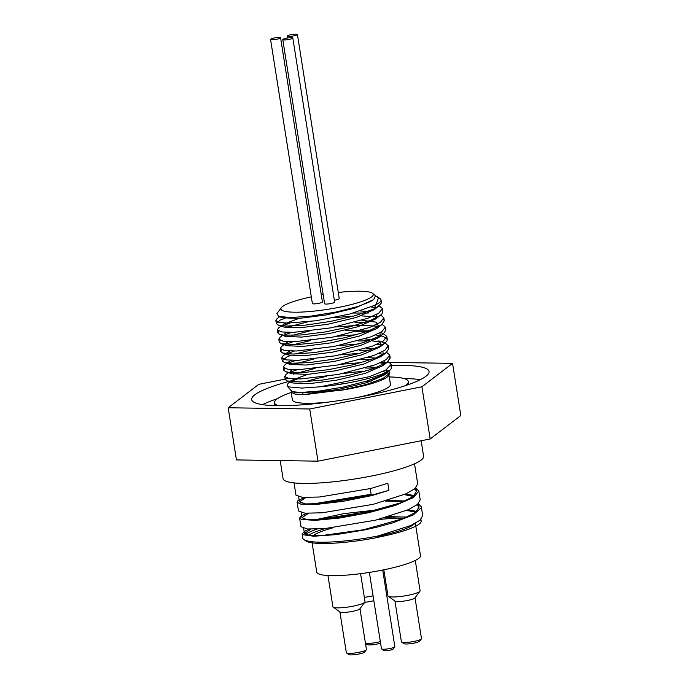 <?xml version="1.0" encoding="UTF-8"?>
<svg xmlns="http://www.w3.org/2000/svg" width="689" height="689" viewBox="0 0 689 689"><rect width="100%" height="100%" fill="white"/><g stroke="black" fill="none" stroke-linecap="round" stroke-linejoin="round"><path stroke-width="1.03" d="M375.539 295.676L378.537 297.829L376.185 304.185L374.661 305.339L349.848 314.029L316.122 320.747L287.485 323.115L279.045 322.4L275.876 320.557L277.133 318.602L279.613 316.69M365.868 303.651L366.832 303.703M378.795 305.554L382.361 308.465L378.95 312.987L368.021 318.189L331.22 327.809L293.617 332.365L281.801 331.96L277.34 329.876L278.614 327.921L281.034 326.052M282.387 325.828L289.957 323.107M353.56 313.03L368.314 313.021M380.716 315.037L383.833 317.784L380.431 322.306L369.502 327.508L332.701 337.128L295.09 341.684L283.274 341.279L278.821 339.195L280.078 337.248L282.516 335.371M283.859 335.147L291.43 332.417M355.042 322.34L365.713 322.194M382.188 324.364L385.315 327.103L381.904 331.624L370.983 336.826L334.174 346.438L296.563 351.002L284.746 350.598L280.302 348.505L281.543 346.567L283.989 344.689M288.226 341.701L286.409 342.821L285.349 344.474L292.903 341.735M356.514 331.659L367.194 331.512M380.466 332.529L383.213 333.51L386.796 336.421L383.377 340.943L372.448 346.145L335.646 355.757L298.044 360.313L286.228 359.908L281.775 357.824L283.041 355.868L285.461 354.008M286.822 353.784L294.375 351.054M357.979 340.977L368.667 340.822M372.732 340.969L381.163 341.908M385.134 342.993L388.269 345.732L384.85 350.262L373.929 355.464L337.128 365.075L299.517 369.631L287.709 369.226L283.248 367.142L284.514 365.196L286.943 363.318M288.286 363.103L295.857 360.373M359.46 350.296L370.139 350.141M386.615 352.312L389.741 355.05L386.331 359.58L375.41 364.774L338.6 374.394L300.998 378.95L289.173 378.545L284.721 376.461L285.978 374.523L288.415 372.637M289.768 372.422L297.338 369.692M360.95 359.615L371.612 359.46M388.088 361.63L391.223 364.369L385.754 370.148L369.158 376.711L319.997 386.822L301.885 388.079L288.949 386.934L287.192 385.9L288.054 383.377L289.888 381.956M291.249 381.456L297.39 379.019M365.514 368.038L374.971 368.115M386.374 369.795L388.63 370.949M389.061 371.337L389.474 373.464L383.05 378.433L366.272 384.496L343.415 389.793L305.503 394.53L295.107 394.142L291.189 392.282L291.568 391.249M338.273 292.472A46.757 7.639 171 0 1 372.439 293.23A46.757 7.639 171 0 1 367.719 299.112A46.757 7.639 171 0 1 321.565 310.222A46.757 7.639 171 0 1 282.395 310.541A46.757 7.639 171 0 1 281.345 307.656L276.926 313.555L278.528 316.372L290.689 317.56L311.54 316.044L335.827 312.083L357.72 306.545L370.449 301.558L373.679 299.56L354.878 308.138L326.491 314.907L298.656 318.464L282.447 317.767L281.155 317M375.574 304.9L374.015 309.757L356.368 317.448L327.964 324.226L300.12 327.783L283.92 327.077L278.132 325.019L285.849 326.069L305.339 325.139L330.47 321.444L355.223 315.691L373.645 309.094L378.872 306.011L381.31 303.039L380.793 301.007M282.387 325.845L283.472 324.166L298.88 318.447M360.442 310.98L368.064 311.48M377.012 314.184L375.505 319.059L357.884 326.75L329.497 333.536L301.636 337.093L285.41 336.404L284.936 333.502L286.745 332.382M361.906 320.299L375.987 322.133L378.743 326.62M381.827 324.648L376.969 328.395L359.339 336.077L330.961 342.855L303.117 346.412L286.891 345.723L281.112 343.656L296.58 344.646L319.326 342.416L345.06 337.662L367.616 331.357L381.577 324.829L384.316 320.781L383.497 319.377M345.344 330.195L371.018 330.117M379.958 332.813L380.216 335.939M281.715 349.823L280.776 351.511L282.559 352.966L293.126 354.068L314.029 352.613L339.556 348.488L363.577 342.485L380.328 335.879L383.291 333.967L378.433 337.722L360.778 345.413L332.382 352.182L304.538 355.731L288.338 355.033L287.899 352.122L289.699 351.02M364.869 338.928L375.092 339.806M378.924 340.762L381.706 345.249M290.413 355.533L286.925 356.945L282.24 360.829L284.04 362.285L290.396 363.275L309.085 362.621L333.932 359.158L358.986 353.56L378.218 346.98L384.781 343.268L379.923 347.023L362.293 354.714L333.889 361.492L306.028 365.049L289.828 364.352L289.38 361.441L291.171 360.338M366.341 348.246L373.963 348.746M382.912 351.45L383.179 354.568M386.271 352.587L381.413 356.334L363.792 364.025L335.405 370.803L307.544 374.368L291.318 373.679L285.539 371.612L288.484 372.275L304.616 372.404L328.334 369.674L353.948 364.567L375.316 358.116L386.271 352.587L388.734 348.737L387.924 347.325M289.768 372.43L290.836 370.768L292.653 369.657M367.805 357.565L375.445 358.065M384.393 360.769L382.86 365.67L365.222 373.36L336.843 380.13L308.999 383.687L292.782 382.989L287.003 380.931L300.714 381.973L322.874 380.009L348.591 375.462L371.698 369.252L386.65 362.69L390.215 358.056L389.397 356.644M291.249 381.749L292.317 380.087L307.742 374.351M369.287 366.884L379.518 367.762M385.866 370.088L386.641 372.06M385.969 373.421L384.341 374.988L366.694 382.679L338.282 389.449L310.438 393.006L294.246 392.299L292.489 391.679L300.456 392.48L319.033 391.102L343.07 387.089L366.824 381.095L384.488 374.239L388.734 371.595L391.473 368.391M290.896 390.405L292.489 391.679A49.625 8.104 171 0 1 291.18 390.749L287.192 385.9M391.498 368.288L390.87 365.962M384.832 363.585L380.052 362.905M361.415 362.612L341.374 364.248M315.062 368.417L293.368 374.17M286.142 377.77L285.203 379.458L287.003 380.931M383.36 354.275L378.58 353.586M359.942 353.293L339.91 354.93M313.581 359.098L291.886 364.851M284.669 368.46L283.722 370.148L285.539 371.612M381.887 344.956L377.107 344.267M358.461 343.983L338.411 345.62M312.126 349.779L294.858 354.051M384.781 343.268L387.029 340.814L387.261 339.419L383.265 336.361L375.626 334.949M356.98 334.665L336.93 336.301M310.653 340.461L293.376 344.741M383.291 333.967L385.797 330.1L384.962 328.696M378.933 326.319L360.493 325.191L335.483 326.982M309.154 331.151L291.903 335.422M280.234 340.504L279.295 342.192L281.112 343.656M377.46 317L361.2 315.855M354.043 316.027L333.993 317.663M307.69 321.832L285.987 327.585M278.761 331.185L277.813 332.873L279.631 334.337L283.644 335.138L300.688 335L324.846 332.012L350.322 326.724L371.001 320.221L380.371 315.312L381.921 313.874L382.834 311.462L382.016 310.059M375.987 307.69L371.199 306.993M286.702 317.508L280.061 320.135L276.341 323.554L278.132 325.019M373.679 299.56L375.565 295.719L372.439 293.23M319.997 386.822A53.535 8.742 -9 0 0 391.567 368.141A53.535 8.742 -9 0 0 391.679 367.28A53.535 8.742 -9 0 0 391.49 366.746M374.652 305.339A53.535 8.742 -9 0 0 381.008 299.922A53.535 8.742 -9 0 0 380.052 298.604L377.271 296.64M329.962 401.902A49.625 8.104 171 0 1 292.403 399.921L291.189 392.282M302.299 393.238A49.625 8.104 171 0 1 304.702 392.377M333.743 385.237A49.625 8.104 171 0 1 346.576 383.213M366.272 381.258A49.625 8.104 171 0 1 371.612 381.043M388.923 374.876L390.43 384.402A49.625 8.104 171 0 1 355.317 397.889M389.474 373.464L388.76 375.29A49.625 8.104 171 0 1 352.268 388.277A49.625 8.104 171 0 1 338.979 390.594M305.244 381.775A49.625 8.104 171 0 1 326.345 376.452M342.175 373.705A49.625 8.104 171 0 1 364.972 371.345M382.731 371.672A49.625 8.104 171 0 1 385.995 372.379M387.046 372.766A49.625 8.104 171 0 1 388.854 374.471M388.243 596.261L395.098 601.101A10.163 1.662 -9 0 0 405.218 600.903A10.163 1.662 -9 0 0 414.899 597.966L419.928 591.24A16.26 2.653 171 0 1 404.434 595.942A16.26 2.653 171 0 1 388.243 596.261A16.26 2.653 171 0 1 387.95 595.864L383.825 569.812M415.278 560.458L420.083 590.774A16.26 2.653 171 0 1 419.928 591.24M364.765 602.281A10.163 1.662 -9 0 0 373.843 600.679M373.076 595.83A16.26 2.653 171 0 1 364.335 597.32M333.183 607.155L340.039 611.996A10.163 1.662 -9 0 0 350.158 611.798A10.163 1.662 -9 0 0 359.847 608.861L364.869 602.134A16.26 2.653 171 0 1 349.375 606.837A16.26 2.653 171 0 1 333.183 607.155A16.26 2.653 171 0 1 332.899 606.759L327.947 575.513M360.588 573.67L365.024 601.669A16.26 2.653 171 0 1 364.869 602.134M401.584 642.045L403.866 643.655A8.13 1.326 -9 0 0 411.962 643.492A8.13 1.326 -9 0 0 419.713 641.149L421.384 638.91A10.163 1.662 171 0 1 411.703 641.838A10.163 1.662 171 0 1 401.584 642.045A10.163 1.662 171 0 1 401.403 641.795L394.935 600.989M415.019 597.811L421.479 638.608A10.163 1.662 171 0 1 421.384 638.91M365.471 643.5L367.004 644.577A8.13 1.326 -9 0 0 372.551 644.758A8.13 1.326 -9 0 0 380.578 643.181M380.328 641.623A10.163 1.662 171 0 1 365.428 643.233M346.524 652.939L348.815 654.55A8.13 1.326 -9 0 0 356.911 654.386A8.13 1.326 -9 0 0 364.653 652.044L366.333 649.805A10.163 1.662 171 0 1 356.644 652.733A10.163 1.662 171 0 1 346.524 652.939A10.163 1.662 171 0 1 346.343 652.69L339.884 611.884M359.959 608.706L366.427 649.503A10.163 1.662 171 0 1 366.333 649.805M294.031 482.894L295.977 495.167L302.48 497.372L319.662 497.002L370.777 488.501L387.829 483.247L388.949 490.318L371.896 495.563L342.795 501.368L317 504.339L300.671 504.072L297.097 502.238L297.708 500.92L304.271 497.475M387.821 483.256L388.94 490.318L371.302 495.279L371.896 495.563M370.243 488.622L371.302 495.279L322.185 503.538L305.683 503.935L299.439 501.868L298.638 496.812M297.097 502.238L298.483 510.98L304.986 513.176L322.168 512.805L373.274 504.305L405.916 493.858L415.002 488.604L417.689 483.842M415.768 487.924L418.834 491.059L413.46 497.561L395.262 505.45L368.477 512.754L339.488 518.042L315.2 520.359L301.394 519.446L299.603 518.042L301.386 515.811L306.777 513.288M300.972 526.697L307.483 528.988L324.665 528.618L375.781 520.117L408.422 509.662L417.508 504.408L420.212 499.801L418.852 491.197M414.253 495.58L405.537 494.022M371.138 494.254L312.203 504.081M387.356 500.524L405.21 500.946M418.275 503.728L421.341 506.863L421.332 507.75L413.176 514.967L392.764 522.865L376.9 527.18L364.963 529.858L336.396 534.595L313.857 536.24L302.721 534.698L302.109 533.854L305.666 530.625L309.275 529.1M378.287 535.921A60.994 9.965 171 0 1 303.858 539.565L305.77 540.908A59.297 9.689 -9 0 0 378.123 537.368L378.287 535.921L410.92 525.474L420.014 520.221L422.719 515.613L421.358 506.992M416.75 511.393L408.052 509.834M379.363 509.671L344.026 513.606L314.701 519.885M303.858 539.565A60.994 9.965 171 0 1 302.772 538.066L302.101 533.854M305.356 534.475A60.994 9.965 171 0 1 317.061 529.083M389.121 516.552L402.031 517A58.617 9.577 171 0 1 406.992 517.086M420.462 519.833A58.617 9.577 171 0 1 421.168 521.005A58.617 9.577 171 0 1 378.132 537.248M402.031 517L388.053 516.862M310.851 529.152L304.452 533.484L309.275 535.413L322.151 535.508L363.215 529.815L403.401 518.584L415.312 512.547L418.998 507.242L417.06 504.77M403.918 501.523L385.547 501.058M308.345 513.339L301.946 517.672L306.769 519.609L319.644 519.695L360.717 514.011L400.895 502.781L412.814 496.735L416.492 491.429L414.563 488.957M305.847 497.527L299.439 501.868M415.725 512.237L406.717 510.411M377.167 510.239L316.578 519.842M413.228 496.424L404.202 494.607M371.199 494.668L314.072 504.029M399.508 516.888A59.297 9.689 -9 0 0 385.022 517.723M325.268 528.566A59.297 9.689 -9 0 0 308.267 535.275M403.625 518.498A52.519 8.578 -9 0 0 377.916 519.592M332.951 527.8A52.519 8.578 -9 0 0 313.116 535.68M378.261 536.18A52.519 8.578 -9 0 0 414.39 523.795M288.545 378.442L258.823 384.324L228.18 407.759L309.731 408.99L421.918 386.787L452.552 363.361L389.664 362.405M452.552 363.361L460.82 415.527L430.177 438.962L317.991 461.156L236.448 459.925L228.18 407.759M317.991 461.156L309.731 408.99M430.177 438.962L421.918 386.787M385.194 362.336L381.422 362.285M270.708 39.557A5.081 0.827 171 0 1 270.544 39.394A5.081 0.827 171 0 1 275.436 37.783A5.081 0.827 171 0 1 280.587 37.809A5.081 0.827 171 0 1 276.272 39.325A5.081 0.827 171 0 1 270.708 39.557M280.587 37.809L322.418 301.946A5.081 0.827 171 0 1 318.103 303.461A5.081 0.827 171 0 1 312.539 303.703A5.081 0.827 171 0 1 312.375 303.539L270.544 39.394M287.537 36.233A5.081 0.827 171 0 1 287.373 36.069A5.081 0.827 171 0 1 292.265 34.45A5.081 0.827 171 0 1 297.407 34.476A5.081 0.827 171 0 1 293.101 35.992A5.081 0.827 171 0 1 287.537 36.233M297.407 34.476L339.246 298.613A5.081 0.827 171 0 1 334.354 300.232M282.938 39.747A5.081 0.827 171 0 1 282.774 39.583A5.081 0.827 171 0 1 287.666 37.964A5.081 0.827 171 0 1 292.816 37.99A5.081 0.827 171 0 1 288.502 39.506A5.081 0.827 171 0 1 282.938 39.747M292.816 37.99L334.647 302.135A5.081 0.827 171 0 1 330.341 303.651A5.081 0.827 171 0 1 324.777 303.883A5.081 0.827 171 0 1 324.614 303.72L282.774 39.583M281.345 307.656A46.757 7.639 171 0 1 311.325 296.856M321.307 294.918A46.757 7.639 171 0 1 323.167 294.599M278.64 405.726A67.772 11.067 171 0 1 276.642 404.977A67.772 11.067 171 0 1 274.48 402.764A67.772 11.067 171 0 1 291.223 392.48M389.251 376.952A67.772 11.067 171 0 1 408.344 381.56A67.772 11.067 171 0 1 405.313 385.668M308.198 394.418A67.772 11.067 171 0 1 315.855 392.584M420.35 379.656A89.794 14.667 -9 0 0 404.193 378.597M277.521 398.655A89.794 14.667 -9 0 0 262.483 404.667M391.059 365.566A89.794 14.667 171 0 1 429.058 371.509A89.794 14.667 171 0 1 352.846 398.328A89.794 14.667 171 0 1 254.551 402.54A89.794 14.667 171 0 1 251.683 399.603A89.794 14.667 171 0 1 295.702 379.613M381.585 648.935L383.868 650.545A4.745 0.775 -9 0 0 388.587 650.45A4.745 0.775 -9 0 0 393.109 649.081L394.788 646.842A6.778 1.111 171 0 1 388.329 648.797A6.778 1.111 171 0 1 381.585 648.935A6.778 1.111 171 0 1 381.465 648.762L369.373 572.413M382.714 570.036L394.849 646.644A6.778 1.111 171 0 1 394.788 646.842M312.1 542.829L316.733 572.068A52.519 8.578 -9 0 0 369.95 572.326A52.519 8.578 -9 0 0 420.479 555.635L415.355 523.278M280.208 460.588L283.058 478.571A71.156 11.618 -9 0 0 355.154 478.924A71.156 11.618 -9 0 0 423.614 456.307L421.151 440.745M285.875 353.681L287.899 352.122M384.703 342.829L381.947 341.847M287.356 363.008L289.38 361.441M290.302 381.637L292.317 380.087M282.447 317.767L278.528 316.372M374.015 309.757L378.872 306.011M375.505 319.059L380.371 315.312M285.41 336.404L279.631 334.337M288.338 355.033L282.559 352.966M289.828 364.352L284.04 362.285M382.86 365.67L387.718 361.923M384.341 374.988L388.734 371.595M391.679 367.28L391.223 364.429M390.215 358.056L389.741 355.05M388.742 348.737L388.269 345.732M387.261 339.419L386.787 336.421M385.788 330.1L385.315 327.103M384.316 320.781L383.842 317.784M382.834 311.462L382.361 308.465M381.361 302.144L381.008 299.922M285.203 379.458L284.729 376.513M283.722 370.148L283.265 367.228M282.249 360.829L281.775 357.824M280.767 351.511L280.294 348.513M279.295 342.192L278.83 339.272M277.822 332.873L277.357 329.928M276.341 323.554L275.867 320.557M414.511 463.809L417.715 483.997M299.603 518.042L300.99 526.792M421.168 521.005L420.919 519.403M418.99 507.242L418.412 503.599M416.483 491.429L415.906 487.778M304.443 533.484L303.651 528.429M301.946 517.672L301.145 512.625M287.675 37.964L287.373 36.069M408.81 384.462L408.344 381.56M274.937 405.666L274.48 402.764"/></g></svg>
